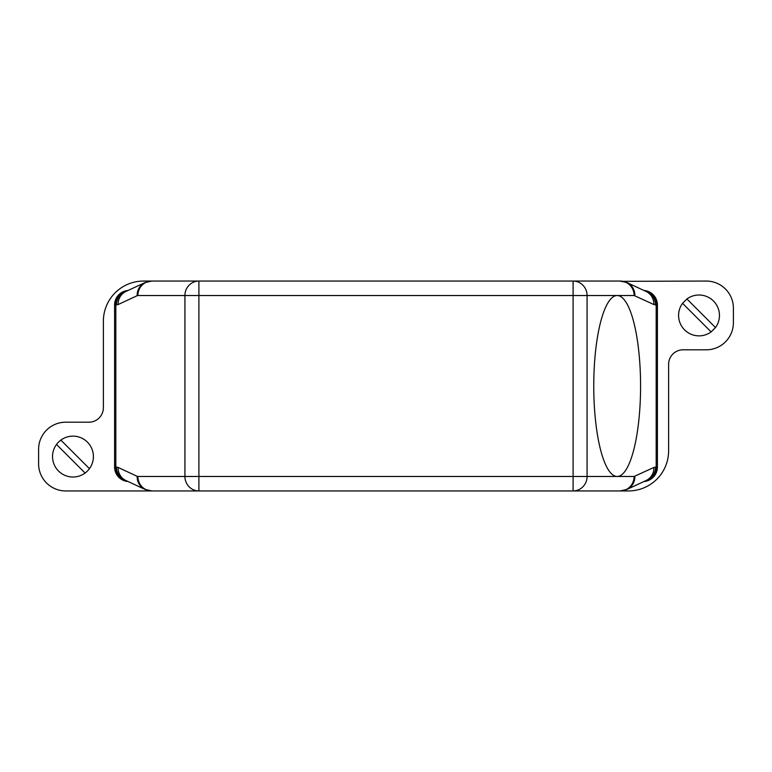 <?xml version="1.0" encoding="UTF-8"?>
<svg xmlns="http://www.w3.org/2000/svg" width="772" height="772" viewBox="0 0 772 772"><rect width="100%" height="100%" fill="white"/><g stroke="black" fill="none" stroke-linecap="round" stroke-linejoin="round"><path stroke-width="1.16" d="M85.094 473.033L56.51 444.45A20.448 20.448 0 0 1 60.863 440.098L89.446 468.681A20.448 20.448 0 0 1 58.518 471.026A20.448 20.448 0 0 1 56.51 444.45M60.863 440.098A20.448 20.448 0 0 1 89.446 468.681M634.13 476.469L653.874 467.446L656.181 467.06L656.181 304.94L653.874 304.554L634.13 295.531L587.077 295.531L587.077 476.469L617.166 476.469A90.469 23.411 -90 0 1 593.755 386A90.469 23.411 -90 0 1 617.166 295.531A90.469 23.411 -90 0 1 640.577 386A90.469 23.411 -90 0 1 617.166 476.469L634.13 476.469A14.475 13.983 90 0 1 620.148 490.944L65.745 490.944A27.136 27.136 0 0 1 38.6 463.798L38.6 449.333A27.145 27.145 0 0 1 65.745 422.188L88.905 422.188A14.475 14.475 0 0 0 103.38 407.712L103.38 321.22A40.163 40.163 0 0 1 143.544 281.056L357.05 281.056M711.137 331.902L682.554 303.319L686.906 298.967L715.49 327.55L711.137 331.902A20.448 20.448 0 0 1 682.554 303.319M686.906 298.967A20.448 20.448 0 0 1 715.49 327.55M634.845 476.305A14.475 13.877 65 0 1 626.97 489.429L620.148 490.944L628.456 490.944A40.173 40.173 0 0 0 668.62 450.78L668.62 364.287A14.475 14.475 0 0 1 683.095 349.812L706.255 349.812A27.145 27.145 0 0 0 733.4 322.677L733.4 308.192M733.4 308.202A27.145 27.145 0 0 0 706.255 281.056L620.862 281.336M634.13 295.531A14.475 13.983 -90 0 0 620.148 281.056L198.906 281.056A14.475 13.983 -90 0 0 184.923 295.531L137.87 295.531A14.475 13.983 -90 0 1 151.852 281.056L145.03 282.571A14.475 13.877 -115 0 0 137.155 295.695L118.126 304.554A14.475 13.877 -115 0 1 126 291.43L145.03 282.571M657.406 450.771L657.406 304.94A14.475 14.475 0 0 0 644.012 290.504L644.765 290.581M644.273 481.371A14.475 13.983 90 0 0 656.181 467.06L657.406 467.06L657.406 304.94L656.181 304.94A14.475 13.983 -90 0 0 644.273 290.629M118.126 304.554L114.594 304.94L114.594 467.06A14.475 14.475 0 0 0 127.988 481.496L127.216 481.419M114.594 304.94A14.475 14.475 0 0 1 127.988 290.504M116.447 304.94A14.475 13.983 -90 0 1 127.264 290.841M634.845 295.695A14.475 13.877 -65 0 0 626.97 282.571L646 291.43A14.475 13.877 -65 0 1 653.874 304.554M655.553 304.94A14.475 13.983 -90 0 0 644.736 290.841M657.406 467.06A14.475 14.475 0 0 1 644.012 481.496M655.553 467.06A14.475 13.983 90 0 1 644.736 481.159M653.874 467.446A14.475 13.877 65 0 1 646 480.57L626.97 489.429M137.155 476.305L137.87 476.469A14.475 13.983 90 0 0 151.852 490.944L145.03 489.429L126 480.57A14.475 13.877 115 0 1 118.126 467.446L137.155 476.305A14.475 13.877 115 0 0 145.03 489.429M114.594 450.771L114.594 467.06L116.447 467.06A14.475 13.983 90 0 0 127.264 481.159M573.094 490.944L573.094 281.056A14.475 13.983 -90 0 1 587.077 295.531L198.906 295.531L198.906 476.469L587.077 476.469A14.475 13.983 90 0 1 573.094 490.944L572.168 490.944M517.375 490.944L414.95 490.944M137.87 476.469L184.923 476.469A14.475 13.983 90 0 0 198.906 490.944L198.906 476.469L184.923 476.469L184.923 295.531L198.906 295.531L198.906 281.056M137.87 295.531L137.155 295.695M127.727 481.371A14.475 13.983 90 0 1 115.829 467.06L115.829 304.94A14.475 13.983 -90 0 1 127.727 290.629M116.447 467.06L118.126 467.446M657.406 304.94L657.29 303.126M656.74 300.607L655.64 298.011M653.208 294.75L651.944 293.621M649.918 292.26L647.303 291.14M573.094 281.056L620.148 281.056L626.97 282.571M114.594 467.06L114.71 468.855M115.24 471.345L116.321 473.931M118.705 477.164L119.978 478.322M122.015 479.702L124.659 480.85M127.882 290.513L118.83 294.701L114.642 303.753M644.118 481.487L653.17 477.299L657.358 468.247"/></g></svg>
